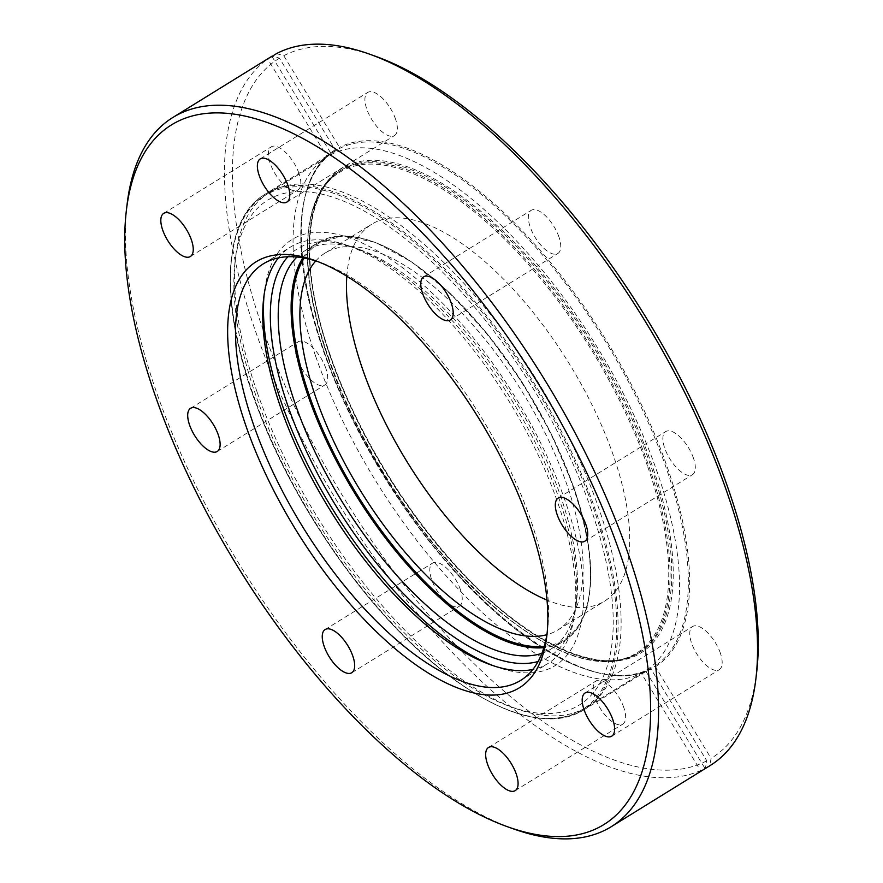 <?xml version="1.0" encoding="UTF-8"?>
<svg xmlns="http://www.w3.org/2000/svg" width="883" height="883" viewBox="0 0 883 883"><rect width="100%" height="100%" fill="white"/><g stroke="black" fill="none" stroke-linecap="round" stroke-linejoin="round"><path stroke-width="0.66" stroke-dasharray="4.42 3.31" d="M645.992 671.433L705.12 768.651A416.886 178.322 58.3 0 1 700.804 771.08L641.687 673.872A303.101 129.646 -121.7 0 0 645.782 671.566A303.101 129.646 -121.7 0 0 645.992 671.433L654.171 666.378L655.374 666.742L711.102 758.376L709.711 765.815A416.886 178.322 -121.7 0 0 710.208 765.506M493.476 665.76A250.408 107.108 -121.7 0 0 496.467 666.886A250.408 107.108 -121.7 0 0 559.612 485.805A250.408 107.108 -121.7 0 0 388.365 257.726A250.408 107.108 -121.7 0 0 264.459 291.622A250.408 107.108 -121.7 0 0 264.116 294.801M278.421 257.902A244.812 104.713 58.3 0 1 290.529 247.03A244.812 104.713 58.3 0 1 552.261 487.725A244.812 104.713 58.3 0 1 548.012 663.486A244.812 104.713 58.3 0 1 532.879 669.457M547.184 632.559A244.812 104.713 -121.7 0 0 547.592 629.48A244.812 104.713 -121.7 0 0 525.021 504.568A244.812 104.713 -121.7 0 0 320.761 262.604A244.812 104.713 -121.7 0 0 317.825 261.589M513.387 828.85A416.886 178.322 58.3 0 1 165.562 416.809A416.886 178.322 58.3 0 1 127.119 204.105M756.621 672.658A411.29 175.927 58.3 0 1 711.102 758.376M298.377 171.81A25.364 10.85 58.3 0 1 297.935 190.022A25.364 10.85 58.3 0 1 270.805 165.077A25.364 10.85 58.3 0 1 271.247 146.865A25.364 10.85 58.3 0 1 298.377 171.81M325.253 366.754A25.364 10.85 58.3 0 1 324.812 384.966A25.364 10.85 58.3 0 1 297.692 360.021A25.364 10.85 58.3 0 1 298.123 341.809A25.364 10.85 58.3 0 1 325.253 366.754M459.8 587.99A25.364 10.85 58.3 0 1 459.359 606.202A25.364 10.85 58.3 0 1 432.24 581.257A25.364 10.85 58.3 0 1 432.681 563.045A25.364 10.85 58.3 0 1 459.8 587.99M623.199 705.914A25.364 10.85 58.3 0 1 622.758 724.126A25.364 10.85 58.3 0 1 595.639 699.181A25.364 10.85 58.3 0 1 596.08 680.97A25.364 10.85 58.3 0 1 623.199 705.914M719.744 651.444A25.364 10.85 58.3 0 1 719.303 669.656A25.364 10.85 58.3 0 1 692.184 644.722A25.364 10.85 58.3 0 1 692.625 626.511A25.364 10.85 58.3 0 1 719.744 651.444M692.868 456.5A25.364 10.85 58.3 0 1 692.427 474.712A25.364 10.85 58.3 0 1 665.307 449.778A25.364 10.85 58.3 0 1 665.749 431.555A25.364 10.85 58.3 0 1 692.868 456.5M558.321 235.264A25.364 10.85 58.3 0 1 557.879 253.476A25.364 10.85 58.3 0 1 530.76 228.542A25.364 10.85 58.3 0 1 531.191 210.331A25.364 10.85 58.3 0 1 558.321 235.264M394.911 117.34A25.364 10.85 58.3 0 1 394.469 135.552A25.364 10.85 58.3 0 1 367.35 110.618A25.364 10.85 58.3 0 1 367.792 92.406A25.364 10.85 58.3 0 1 394.911 117.34M641.687 673.872L649.855 668.817A303.101 129.646 58.3 0 1 329.9 368.509A303.101 129.646 58.3 0 1 334.955 151.026L335.187 149.79L279.447 58.157L272.24 56.026M271.743 56.335A416.886 178.322 -121.7 0 0 264.503 355.639A416.886 178.322 -121.7 0 0 705.396 768.243L706.786 760.804L651.058 669.171L649.91 668.784C591.577 703.21 462.913 609.303 381.335 471.047C297.041 335.374 275.673 182.991 334.955 151.026L326.776 156.081L267.648 58.874M276.556 53.598L283.763 55.717L339.491 147.362L339.26 148.598A303.101 129.646 58.3 0 1 659.215 448.906A303.101 129.646 58.3 0 1 654.171 666.378M283.763 55.717A411.29 175.927 58.3 0 1 375.551 56.302M706.786 760.804A411.29 175.927 58.3 0 1 341.953 494.756A411.29 175.927 58.3 0 1 279.447 58.157M700.804 771.08L705.396 768.243M705.12 768.651L709.711 765.815M271.964 56.435L331.092 153.653L339.26 148.598M331.092 153.653A303.101 129.646 -121.7 0 0 326.986 155.949A303.101 129.646 -121.7 0 0 326.776 156.081M287.891 256.754A239.69 102.527 58.3 0 1 353.796 247.483A239.69 102.527 58.3 0 1 559.005 498.553A239.69 102.527 58.3 0 1 575.882 606.676A239.69 102.527 58.3 0 1 538.133 661.488M541.93 653.288A234.094 100.132 -121.7 0 0 550.981 649.038A234.094 100.132 -121.7 0 0 576.621 600.418A234.094 100.132 -121.7 0 0 560.142 494.822A234.094 100.132 -121.7 0 0 359.734 249.613A234.094 100.132 -121.7 0 0 304.767 250.827A234.094 100.132 -121.7 0 0 296.931 257.03M591.202 509.48A296.666 126.898 -121.7 0 0 388.211 226.026A296.666 126.898 -121.7 0 0 235.055 261.876A296.666 126.898 -121.7 0 0 255.949 395.705A296.666 126.898 -121.7 0 0 509.944 706.466A296.666 126.898 -121.7 0 0 591.202 509.48M257.085 391.975A302.262 129.293 58.3 0 1 235.805 255.629A302.262 129.293 58.3 0 1 268.918 192.836A302.262 129.293 58.3 0 1 598.663 507.902A302.262 129.293 58.3 0 1 586.831 707.029A302.262 129.293 58.3 0 1 515.871 708.596A302.262 129.293 58.3 0 1 257.085 391.975M346.798 276.247A221.501 94.746 58.3 0 1 371.622 224.293A221.501 94.746 58.3 0 1 613.255 455.175A221.501 94.746 58.3 0 1 604.59 601.091A221.501 94.746 58.3 0 1 547.019 600.087M315.761 260.927A221.501 94.746 58.3 0 1 325.021 253.112A221.501 94.746 58.3 0 1 566.654 483.983A221.501 94.746 58.3 0 1 557.979 629.91A221.501 94.746 58.3 0 1 546.853 634.7M315.518 355.849A302.262 129.293 58.3 0 1 327.35 156.721A302.262 129.293 58.3 0 1 657.095 471.776A302.262 129.293 58.3 0 1 645.263 670.903A302.262 129.293 58.3 0 1 315.518 355.849M587.725 492.67A302.174 129.249 58.3 0 1 525.517 715.407A302.174 129.249 58.3 0 1 259.425 412.516A302.174 129.249 58.3 0 1 321.633 189.779A302.174 129.249 58.3 0 1 587.725 492.67M259.635 411.953A303.101 129.646 -121.7 0 0 583.685 709.965A303.101 129.646 -121.7 0 0 588.95 492.35A303.101 129.646 -121.7 0 0 264.889 194.348A303.101 129.646 -121.7 0 0 259.635 411.953M655.374 666.742A304.039 130.044 -121.7 0 0 660.44 448.586A304.039 130.044 -121.7 0 0 339.491 147.362M335.187 149.79A304.039 130.044 -121.7 0 0 381.931 472.206A304.039 130.044 -121.7 0 0 651.058 669.171M647.78 466.886A282.582 120.872 58.3 0 1 572.725 655.341A282.582 120.872 58.3 0 1 328.443 358.509A282.582 120.872 58.3 0 1 403.487 170.055A282.582 120.872 58.3 0 1 647.78 466.886M328.631 357.891A283.52 121.269 -121.7 0 0 637.923 653.398A283.52 121.269 -121.7 0 0 649.016 466.621A283.52 121.269 -121.7 0 0 339.723 171.103A283.52 121.269 -121.7 0 0 328.631 357.891M330.33 356.831A283.52 121.269 58.3 0 1 341.423 170.055A283.52 121.269 58.3 0 1 650.716 465.573A283.52 121.269 58.3 0 1 639.623 652.349A283.52 121.269 58.3 0 1 330.33 356.831M652.095 465.396A284.767 121.81 -121.7 0 0 405.926 166.269A284.767 121.81 -121.7 0 0 330.297 356.18A284.767 121.81 -121.7 0 0 576.467 655.307A284.767 121.81 -121.7 0 0 652.095 465.396M544.259 646.356A233.156 99.735 -121.7 0 0 573.244 486.224A233.156 99.735 -121.7 0 0 434.999 279.889A233.156 99.735 -121.7 0 0 304.171 258.046M302.869 257.814A234.094 100.132 58.3 0 1 317.681 242.847A234.094 100.132 58.3 0 1 573.045 486.842A234.094 100.132 58.3 0 1 563.884 641.058A234.094 100.132 58.3 0 1 543.884 647.625M326.986 155.949L264.889 194.348C220.706 220.143 218.741 309.613 259.271 412.416C294.955 505.672 363.708 605.054 432.306 662.493C495.518 714.612 545.97 730.429 583.685 709.965L645.782 671.566M490.54 664.756L496.467 666.886M547.592 629.48L546.842 635.738M190.375 256.512L297.935 190.022M217.251 451.467L324.812 384.966M351.809 672.703L459.359 606.202M515.208 790.627L622.758 724.126M611.753 736.157L719.303 669.656M584.877 541.213L692.427 474.712M450.319 319.977L557.879 253.476M286.92 202.052L394.469 135.552M520.771 680.329L548.012 663.486M263.277 263.874L290.529 247.03M260.242 158.896L367.792 92.406M423.641 276.821L531.191 210.331M558.188 498.056L665.749 431.555M585.065 693.012L692.625 626.511M488.531 747.471L596.08 680.97M325.121 629.546L432.681 563.045M190.573 408.31L298.123 341.809M163.697 213.366L271.247 146.865M320.761 262.604L314.823 260.474M263.708 297.88L264.459 291.622M328.277 358.377C359.392 449.248 426.677 550.098 494.48 607.471C554.347 657.427 602.162 672.736 637.923 653.398L639.623 652.349C600.727 678.188 524.392 642.46 454.966 564.623C402.416 506.82 355.485 428.167 330.684 356.346C298.907 266.887 303.664 191.975 341.423 170.055L339.723 171.103C300.937 193.962 296.655 269.105 328.277 358.377M304.767 250.827L317.681 242.847L343.564 235.893L375.672 242.461L411.942 262.03L450.065 293.299L487.604 334.249L522.118 382.207L551.356 434.028L573.398 486.356C599.513 560.065 595.992 622.129 563.884 641.058L550.981 649.038M576.621 600.418L575.882 606.676M235.055 261.876L235.805 255.629M557.979 629.91L604.59 601.091M268.918 192.836L327.35 156.721M586.831 707.029L645.263 670.903M325.021 253.112L371.622 224.293M509.944 706.466L515.871 708.596M359.734 249.613L353.796 247.483"/><path stroke-width="1.32" d="M264.116 294.801A250.408 107.108 -121.7 0 0 287.538 419.381A250.408 107.108 -121.7 0 0 493.476 665.76M532.879 669.457A244.812 104.713 58.3 0 1 490.54 664.756A244.812 104.713 58.3 0 1 286.28 422.791A244.812 104.713 58.3 0 1 263.708 297.88A244.812 104.713 58.3 0 1 278.421 257.902M523.751 507.968A250.408 107.108 58.3 0 1 546.842 635.738A250.408 107.108 58.3 0 1 422.935 669.634A250.408 107.108 58.3 0 1 251.688 441.555A250.408 107.108 58.3 0 1 314.823 260.474A250.408 107.108 58.3 0 1 523.751 507.968M317.825 261.589A244.812 104.713 -121.7 0 0 263.277 263.874A244.812 104.713 -121.7 0 0 259.028 439.635A244.812 104.713 -121.7 0 0 520.771 680.329A244.812 104.713 -121.7 0 0 547.184 632.559M611.146 529.303A411.29 175.927 -121.7 0 0 329.889 154.691A411.29 175.927 -121.7 0 0 126.379 210.364A411.29 175.927 -121.7 0 0 164.293 420.22A411.29 175.927 -121.7 0 0 507.449 826.72A411.29 175.927 -121.7 0 0 611.146 529.303M126.379 210.364L127.119 204.105A416.886 178.322 58.3 0 1 172.792 117.516A416.886 178.322 58.3 0 1 618.497 527.394A416.886 178.322 58.3 0 1 611.257 826.687A416.886 178.322 58.3 0 1 513.387 828.85L507.449 826.72M369.613 54.172L375.551 56.302A411.29 175.927 58.3 0 1 718.707 462.813A411.29 175.927 58.3 0 1 756.621 672.658L755.881 678.917A416.886 178.322 -121.7 0 0 717.438 466.213A416.886 178.322 -121.7 0 0 369.613 54.172A416.886 178.322 -121.7 0 0 276.556 53.598L271.964 56.435A416.886 178.322 58.3 0 0 267.648 58.874L272.24 56.026A416.886 178.322 -121.7 0 0 271.743 56.335L172.792 117.516M611.257 826.687L710.208 765.506A416.886 178.322 -121.7 0 0 755.881 678.917M190.816 238.3A25.364 10.85 58.3 0 1 190.375 256.512A25.364 10.85 58.3 0 1 163.256 231.578A25.364 10.85 58.3 0 1 163.697 213.366A25.364 10.85 58.3 0 1 190.816 238.3M217.693 433.255A25.364 10.85 58.3 0 1 217.251 451.467A25.364 10.85 58.3 0 1 190.132 426.522A25.364 10.85 58.3 0 1 190.573 408.31A25.364 10.85 58.3 0 1 217.693 433.255M352.24 654.491A25.364 10.85 58.3 0 1 351.809 672.703A25.364 10.85 58.3 0 1 324.679 647.758A25.364 10.85 58.3 0 1 325.121 629.546A25.364 10.85 58.3 0 1 352.24 654.491M515.65 772.415A25.364 10.85 58.3 0 1 515.208 790.627A25.364 10.85 58.3 0 1 488.089 765.682A25.364 10.85 58.3 0 1 488.531 747.471A25.364 10.85 58.3 0 1 515.65 772.415M612.195 717.945A25.364 10.85 58.3 0 1 611.753 736.157A25.364 10.85 58.3 0 1 584.623 711.223A25.364 10.85 58.3 0 1 585.065 693.012A25.364 10.85 58.3 0 1 612.195 717.945M585.308 523.001A25.364 10.85 58.3 0 1 584.877 541.213A25.364 10.85 58.3 0 1 557.747 516.268A25.364 10.85 58.3 0 1 558.188 498.056A25.364 10.85 58.3 0 1 585.308 523.001M450.76 301.765A25.364 10.85 58.3 0 1 450.319 319.977A25.364 10.85 58.3 0 1 423.2 295.032A25.364 10.85 58.3 0 1 423.641 276.821A25.364 10.85 58.3 0 1 450.76 301.765M287.361 183.841A25.364 10.85 58.3 0 1 286.92 202.052A25.364 10.85 58.3 0 1 259.801 177.108A25.364 10.85 58.3 0 1 260.242 158.896A25.364 10.85 58.3 0 1 287.361 183.841M538.133 661.488A239.69 102.527 58.3 0 1 288.145 406.633A239.69 102.527 58.3 0 1 287.891 256.754M296.931 257.03A234.094 100.132 -121.7 0 0 295.606 405.043A234.094 100.132 -121.7 0 0 541.93 653.288M547.019 600.087A221.501 94.746 58.3 0 1 362.957 370.22A221.501 94.746 58.3 0 1 346.798 276.247M546.853 634.7A221.501 94.746 58.3 0 1 316.346 399.039A221.501 94.746 58.3 0 1 315.761 260.927M304.171 258.046A233.156 99.735 -121.7 0 0 309.756 396.798A233.156 99.735 -121.7 0 0 544.259 646.356M543.884 647.625A234.094 100.132 58.3 0 1 308.52 397.063A234.094 100.132 58.3 0 1 302.869 257.814"/></g></svg>
